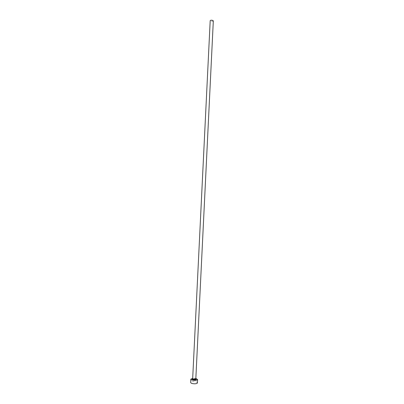 <?xml version="1.0" encoding="UTF-8"?>
<svg xmlns="http://www.w3.org/2000/svg" width="404" height="404" viewBox="0 0 404 404"><rect width="100%" height="100%" fill="white"/><g stroke="black" fill="none" stroke-linecap="round" stroke-linejoin="round"><path stroke-width="0.3" stroke-dasharray="2.02 1.52" d="M213.322 20.821C213.135 21.205 212.474 21.346 211.332 21.245L210.196 20.67M195.844 378.447L192.693 378.296M197.435 382.871C197.112 382.063 195.713 381.644 193.243 381.613C191.668 381.704 190.814 382.012 190.678 382.538M192.663 378.831L195.809 378.982M195.819 378.932C195.672 378.563 195.016 378.371 193.864 378.356L192.668 378.775"/><path stroke-width="0.61" d="M192.668 378.775L210.196 20.67C210.383 20.286 211.045 20.139 212.186 20.245L213.322 20.821L195.819 378.932L194.627 379.351C193.471 379.336 192.819 379.144 192.668 378.775L192.274 379.311L194.713 379.947L196.162 379.502L195.819 378.932M192.693 378.296L190.845 379.144C191.163 379.937 192.562 380.351 195.046 380.381C196.622 380.29 197.475 379.987 197.601 379.477L195.844 378.447M190.845 379.144L190.678 382.538C190.996 383.346 192.395 383.765 194.879 383.795C196.455 383.699 197.309 383.391 197.435 382.871L197.601 379.477M195.809 378.982C196.602 379.477 196.233 379.8 194.718 379.947C192.491 379.81 191.809 379.437 192.663 378.831"/></g></svg>
